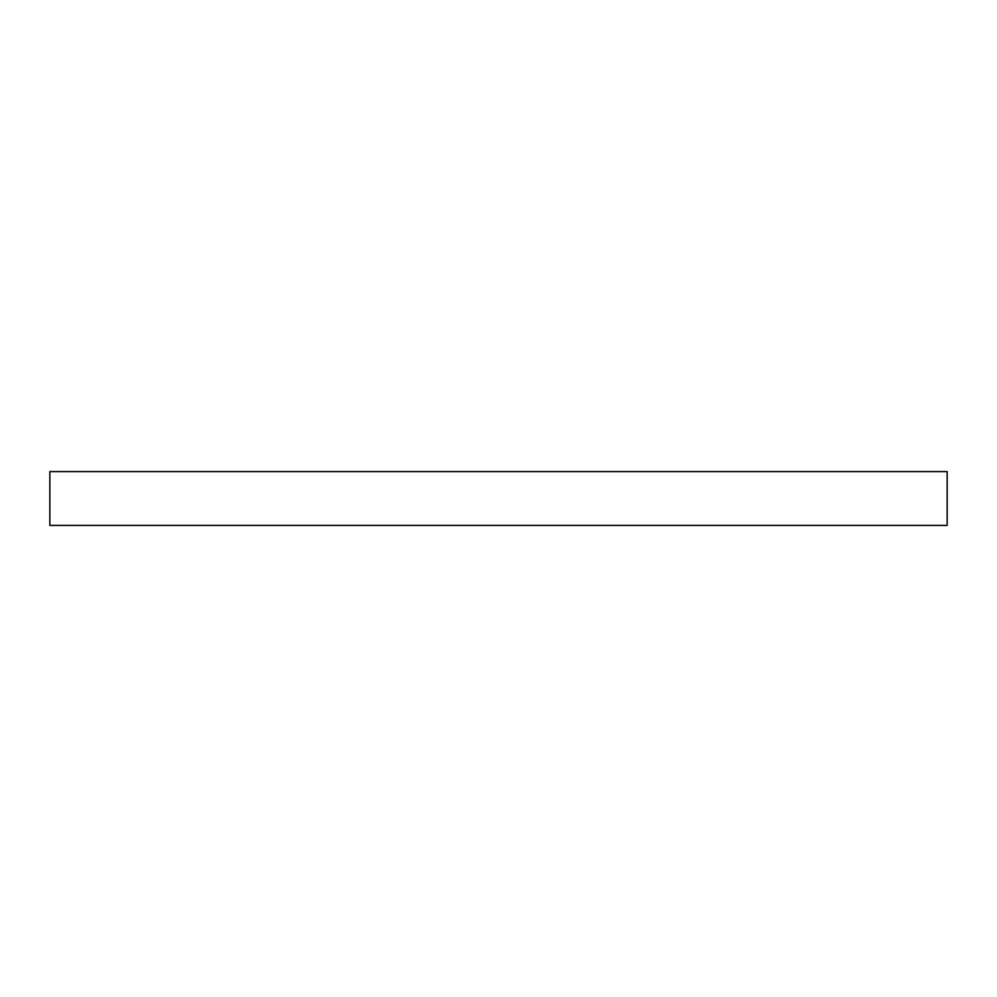 <?xml version="1.0" encoding="UTF-8"?>
<svg xmlns="http://www.w3.org/2000/svg" width="997" height="997" viewBox="0 0 997 997"><rect width="100%" height="100%" fill="white"/><g stroke="black" fill="none" stroke-linecap="round" stroke-linejoin="round"><path stroke-width="1.5" d="M947.15 525.419L49.85 525.419L49.85 471.581L947.15 471.581L947.15 525.419"/></g></svg>
